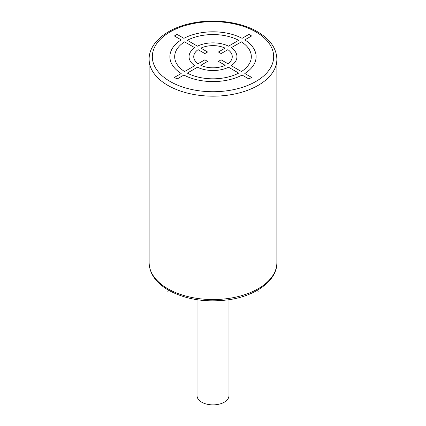 <?xml version="1.0" encoding="UTF-8"?>
<svg xmlns="http://www.w3.org/2000/svg" width="426" height="426" viewBox="0 0 426 426"><rect width="100%" height="100%" fill="white"/><g stroke="black" fill="none" stroke-linecap="round" stroke-linejoin="round"><path stroke-width="0.64" d="M228.97 299.707L228.97 395.658A15.97 9.218 180 0 1 219.108 404.173A15.97 9.218 180 0 1 201.711 402.176A15.97 9.218 180 0 1 197.03 395.658L197.03 299.707M167.839 291.363L169.165 290.596M256.835 290.596L258.161 291.363M244.812 39.895L251.612 35.965L248.901 34.399L242.101 38.329A43.111 24.889 0 0 0 183.899 38.329L177.099 34.399L174.388 35.965L181.188 39.895A43.111 24.889 0 0 0 181.188 73.496L174.388 77.42L177.099 78.986L183.899 75.056A43.111 24.889 0 0 0 242.101 75.056L248.901 78.986L251.612 77.42L244.812 73.496A43.111 24.889 0 0 0 244.812 39.895M241.451 71.557L231.238 65.657A23.952 13.829 0 0 0 231.238 47.728L241.42 41.849A38.319 22.125 0 0 1 241.42 71.536M238.709 40.284L228.528 46.162A23.952 13.829 0 0 0 197.472 46.162L187.291 40.284A38.319 22.125 0 0 1 238.709 40.284M225.125 48.127L218.421 51.999L221.131 53.564L227.905 49.65A19.255 11.119 0 0 1 227.905 63.735L221.131 59.821L218.421 61.387L225.194 65.295A19.255 11.119 0 0 1 200.806 65.295L207.579 61.387L204.869 59.821L198.095 63.735A19.255 11.119 0 0 1 198.095 49.65L204.869 53.564L207.579 51.999L200.875 48.127A19.159 11.06 0 0 1 225.125 48.127M228.528 67.223L238.709 73.102A38.319 22.125 0 0 1 187.291 73.102L197.472 67.223A23.952 13.829 0 0 0 228.528 67.223M184.58 41.849L194.762 47.728A23.952 13.829 0 0 0 194.762 65.657L184.58 71.536A38.319 22.125 0 0 1 184.58 41.849M149.132 262.682C149.393 273.497 155.847 282.678 168.499 290.218C185.773 299.574 205.875 302.748 228.799 299.734C256.596 295.846 277.358 279.861 276.868 262.682A63.868 36.876 180 0 1 237.442 296.746A63.868 36.876 180 0 1 167.839 288.753A63.868 36.876 180 0 1 149.132 262.682L149.132 59.299A63.868 36.876 0 0 0 167.839 85.376A63.868 36.876 0 0 0 237.442 93.369A63.868 36.876 0 0 0 276.868 59.299C276.607 48.484 270.153 39.304 257.501 31.764C240.53 21.747 213.554 18.355 191.088 23.366C166.246 28.483 148.77 43.463 149.132 59.299M255.904 31.923A60.673 35.028 0 0 0 170.096 31.923A60.673 35.028 0 0 0 170.096 81.462A60.673 35.028 0 0 0 255.904 81.462A60.673 35.028 0 0 0 255.904 31.923M276.868 262.682L276.868 59.299"/></g></svg>

